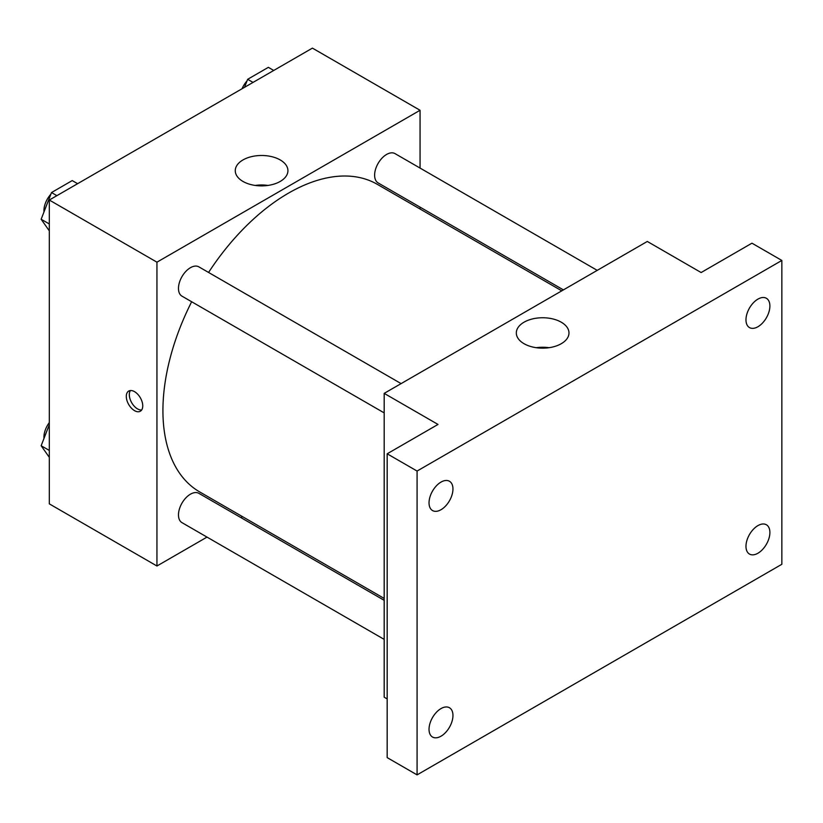<?xml version="1.0" encoding="UTF-8"?>
<svg xmlns="http://www.w3.org/2000/svg" width="823" height="823" viewBox="0 0 823 823"><rect width="100%" height="100%" fill="white"/><g stroke="black" fill="none" stroke-linecap="round" stroke-linejoin="round"><path stroke-width="1.23" d="M207.005 537.1L156.946 565.998L49.308 503.861L49.308 200.03L312.421 48.125L420.059 110.272L420.059 168.077M242.466 516.628L240.841 517.564M191.656 301.743A177.593 102.536 120 0 0 162.923 410.636A177.593 102.536 120 0 0 199.711 491.938L384.187 598.444M561.78 290.838L377.304 184.331A177.593 102.536 120 0 0 208.569 272.454M420.059 207.139L420.059 209.021M156.946 565.998L156.946 262.177L420.059 110.272M597.241 270.366L395.03 153.623A16.913 9.763 120 0 0 381.995 158.15A16.913 9.763 120 0 0 374.619 175.176A16.913 9.763 120 0 0 378.117 182.922L563.416 289.891M384.187 600.327L198.888 493.347A16.913 9.763 120 0 0 185.854 497.884A16.913 9.763 120 0 0 178.478 514.9A16.913 9.763 120 0 0 181.976 522.646L384.187 639.389M384.187 412.899L181.976 296.157A16.913 9.763 -60 0 1 181.976 276.631A16.913 9.763 -60 0 1 198.888 266.868L401.099 383.611M156.946 262.177L49.308 200.03M242.98 181.441A26.336 15.205 180 0 1 235.265 170.69A26.336 15.205 180 0 1 261.591 155.485A26.336 15.205 180 0 1 287.927 170.69A26.336 15.205 180 0 1 271.672 184.733A26.336 15.205 180 0 1 242.98 181.441M142.749 405.893A11.625 6.718 60 0 1 140.342 411.212A11.625 6.718 60 0 1 128.707 404.505A11.625 6.718 60 0 1 128.707 391.069A11.625 6.718 60 0 1 137.667 394.186A11.625 6.718 60 0 1 142.749 405.893M141.649 409.998A11.625 6.718 60 0 1 131.721 402.756A11.625 6.718 60 0 1 130.415 390.544M255.212 185.432A26.336 15.205 180 0 1 267.979 185.432M387.17 698.922L384.187 697.194L384.187 393.373L647.3 241.458L701.124 272.536L751.955 243.186L781.85 260.449L781.85 564.28L417.076 774.875L387.17 757.613L387.17 453.792L438.001 424.442L384.187 393.373M417.076 774.875L417.076 471.054L387.17 453.792M417.076 471.054L781.85 260.449M524.035 343.705A26.336 15.205 180 0 1 516.319 332.955A26.336 15.205 180 0 1 542.655 317.75A26.336 15.205 180 0 1 568.981 332.955A26.336 15.205 180 0 1 552.727 346.997A26.336 15.205 180 0 1 524.035 343.705M536.267 347.707A26.336 15.205 180 0 1 549.034 347.707M757.932 326.741A16.913 9.763 -60 0 1 749.475 327.575A16.913 9.763 -60 0 1 746.883 314.026A16.913 9.763 -60 0 1 757.932 299.119A16.913 9.763 -60 0 1 766.388 298.286A16.913 9.763 -60 0 1 768.98 311.835A16.913 9.763 -60 0 1 757.932 326.741M440.994 509.725A16.913 9.763 -60 0 1 432.538 510.558A16.913 9.763 -60 0 1 429.945 497.01A16.913 9.763 -60 0 1 440.994 482.103A16.913 9.763 -60 0 1 449.451 481.26A16.913 9.763 -60 0 1 452.043 494.818A16.913 9.763 -60 0 1 440.994 509.725M440.994 736.204A16.913 9.763 -60 0 1 432.538 737.048A16.913 9.763 -60 0 1 429.945 723.489A16.913 9.763 -60 0 1 440.994 708.593A16.913 9.763 -60 0 1 449.451 707.749A16.913 9.763 -60 0 1 452.043 721.308A16.913 9.763 -60 0 1 440.994 736.204M757.932 553.231A16.913 9.763 -60 0 1 749.475 554.064A16.913 9.763 -60 0 1 746.883 540.516A16.913 9.763 -60 0 1 757.932 525.609A16.913 9.763 -60 0 1 766.388 524.765A16.913 9.763 -60 0 1 768.98 538.324A16.913 9.763 -60 0 1 757.932 553.231M49.308 230.852L41.15 219.247L51.51 192.551L72.218 180.587L77.609 183.694M49.308 223.949L41.15 219.247M56.89 195.658L51.51 192.551M50.872 194.187A16.913 9.763 120 0 0 43.928 210.739A16.913 9.763 120 0 0 43.979 211.964M244.544 87.31L247.651 79.306L268.36 67.342L273.75 70.459M253.031 82.413L247.651 79.306M247.013 80.942A16.913 9.763 120 0 0 242.034 88.761M49.308 457.331L41.15 445.727L49.308 424.709M49.308 450.438L41.15 445.727M49.308 422.58A16.913 9.763 120 0 0 43.928 437.219A16.913 9.763 120 0 0 43.979 438.453"/></g></svg>
